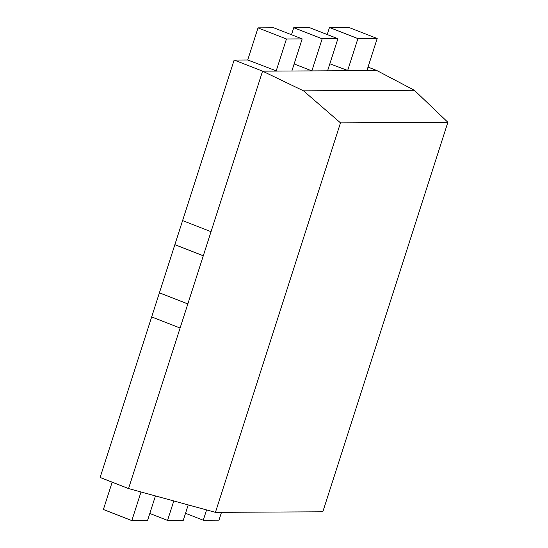 <?xml version="1.0" encoding="UTF-8"?>
<svg xmlns="http://www.w3.org/2000/svg" width="548" height="548" viewBox="0 0 548 548"><rect width="100%" height="100%" fill="white"/><g stroke="black" fill="none" stroke-linecap="round" stroke-linejoin="round"><path stroke-width="0.82" d="M221.502 512.318L218.988 520.148L203.267 520.23L185.525 513.298M203.267 520.23L206.575 509.928M376.887 70.562L262.567 71.158L234.14 60.054L182.594 220.591L211.028 231.694L182.594 220.591L159.4 292.838L187.834 303.941L159.4 292.838L100.126 477.459L128.554 488.563L180.1 328.019L151.673 316.915L180.1 328.019L203.294 255.779L174.867 244.675L203.294 255.779L262.567 71.158L303.51 90.845L414.357 90.269L376.887 70.562L368.016 67.096M276.856 71.082L247.717 59.979L234.14 60.054M414.357 90.269L447.874 122.293L322.82 511.791L215.439 512.353L128.554 488.563M215.439 512.353L340.493 122.855L303.51 90.845M447.874 122.293L340.493 122.855M327.218 34.538L329.471 27.503L348.768 27.4L377.195 38.504L366.886 70.61L366.174 70.617M348.309 70.706L329.848 63.78M347.596 70.713L357.906 38.607L329.471 27.503M357.906 38.607L377.195 38.504M276.144 71.082L286.453 38.977L302.174 38.894L291.865 71L291.152 71.007M302.174 38.894L273.747 27.79L258.026 27.873L286.453 38.977M247.717 59.979L258.026 27.873M312.586 70.898L311.867 70.898L322.176 38.792L337.897 38.709L327.588 70.815L326.875 70.822M337.897 38.709L309.469 27.605L293.749 27.688L322.176 38.792M291.488 34.723L293.749 27.688M311.867 70.898L294.125 63.965M155.44 495.926L147.542 520.518L131.821 520.6L103.394 509.496L112.169 482.165M131.821 520.6L141.014 491.974M188.217 504.9L183.265 520.333L167.544 520.415L149.796 513.483M167.544 520.415L173.798 500.947M203.294 255.779L211.028 231.694M180.1 328.019L187.834 303.941"/></g></svg>
